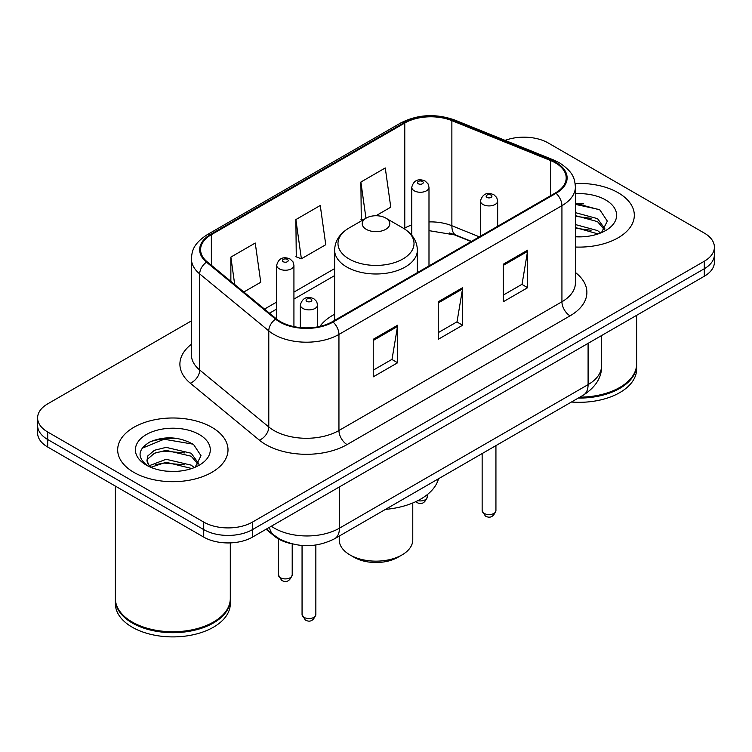 <?xml version="1.0" encoding="UTF-8"?>
<svg xmlns="http://www.w3.org/2000/svg" width="752" height="752" viewBox="0 0 752 752"><rect width="100%" height="100%" fill="white"/><g stroke="black" fill="none" stroke-linecap="round" stroke-linejoin="round"><path stroke-width="1.13" d="M334.631 314.242A60.912 35.165 0 0 0 319.854 326.415M471.147 241.58L453.418 234.417A45.966 26.536 0 0 0 449.311 232.932M291.09 543.602A34.479 19.909 180 0 1 274.64 536.317L266.076 529.258M177.444 438.444A45.966 26.536 0 0 0 150.532 441.65M583.759 203.858A45.966 26.536 0 0 0 575.393 203.82M191.393 320.897L47.696 403.862A34.479 19.909 0 0 0 37.6 417.933L37.6 432.945A34.479 19.909 0 0 0 47.696 447.026L203.726 537.107A34.479 19.909 0 0 0 252.484 537.107L704.304 276.247A34.479 19.909 0 0 0 714.4 262.175L714.4 254.665A34.479 19.909 0 0 1 704.304 268.737A34.479 19.909 0 0 0 714.4 254.665L714.4 247.154A34.479 19.909 0 0 0 704.304 233.082L548.274 143.002A34.479 19.909 0 0 0 505.109 140.389M37.6 417.933A34.479 19.909 0 0 0 47.696 432.005L203.726 522.085A34.479 19.909 0 0 0 252.484 522.085L252.484 529.596L704.304 268.737L252.484 529.596A34.479 19.909 0 0 1 203.726 529.596A34.479 19.909 0 0 0 252.484 529.596L252.484 537.107M47.696 432.005L47.696 439.516L203.726 529.596L47.696 439.516A34.479 19.909 0 0 1 37.6 425.444A34.479 19.909 0 0 0 47.696 439.516L47.696 447.026M618.163 192.738A55.159 31.847 0 0 0 575.139 183.488A55.159 31.847 0 0 1 618.163 192.738A55.159 31.847 0 0 1 634.321 215.251A55.159 31.847 0 0 0 618.163 192.738M211.848 427.315A55.159 31.847 0 0 0 151.735 420.415A55.159 31.847 0 0 0 117.679 449.837A55.159 31.847 0 0 0 133.837 472.359A55.159 31.847 0 0 0 193.95 479.259A55.159 31.847 0 0 0 228.006 449.837A55.159 31.847 0 0 0 211.848 427.315A55.159 31.847 0 0 0 151.735 420.415A55.159 31.847 0 0 0 117.679 449.837A55.159 31.847 0 0 0 133.837 472.359A55.159 31.847 0 0 0 193.95 479.259A55.159 31.847 0 0 0 228.006 449.837A55.159 31.847 0 0 0 211.848 427.315M555.427 162.893A36.773 21.235 180 0 1 566.2 177.904A36.773 21.235 180 0 1 555.427 192.916L332.44 321.659A36.773 21.235 180 0 1 276.313 318.82L207.242 261.865A36.773 21.235 180 0 1 200.587 249.692A36.773 21.235 180 0 1 211.359 234.68L404.773 123.008A36.773 21.235 180 0 1 451.867 120.63L550.52 160.514A36.773 21.235 180 0 1 555.427 162.893M556.076 162.517A37.694 21.761 0 0 0 551.047 160.082L452.394 120.198A37.694 21.761 0 0 0 404.115 122.642L210.71 234.304A37.694 21.761 0 0 0 206.49 262.175L275.561 319.13A37.694 21.761 0 0 0 333.089 322.035L556.076 193.292A37.694 21.761 0 0 0 556.076 162.517M373.236 339.302L373.236 376.837L397.62 362.765L397.62 325.231L373.236 339.302M373.236 370.172L392.018 359.334L397.517 326.471A9.193 5.311 -120 0 0 397.62 325.231M391.848 359.428L397.62 362.765M503.257 264.234L503.257 301.768L527.641 287.696L527.641 250.162L503.257 264.234M503.257 295.113L522.038 284.265L527.537 251.403A9.193 5.311 -120 0 0 527.641 250.162M521.869 284.359L527.641 287.696M438.247 301.768L438.247 339.302L462.63 325.231L462.63 287.696L438.247 301.768M438.247 332.647L457.028 321.8L462.527 288.937A9.193 5.311 -120 0 0 462.63 287.696M456.859 321.894L462.63 325.231M575.393 247.032A55.159 31.847 0 0 0 634.321 215.251A55.159 31.847 0 0 1 575.393 247.032M252.484 522.085L704.304 261.235A34.479 19.909 0 0 0 714.4 247.154M375.944 215.739L390.767 207.176L385.268 167.959L360.885 182.04L361.28 219.34M243.808 292.02L260.747 282.244L255.248 243.028L230.864 257.099L230.864 281.351M295.874 219.575L301.383 258.791L325.757 244.71L320.258 205.493L295.874 219.575L296.269 256.874M301.383 258.791L295.874 256.733M362.953 219.969L360.885 219.199M360.885 182.04L365.961 218.23M230.864 257.099L234.709 284.519M579.858 397.159A57.462 33.173 0 0 0 619.789 387.44A57.462 33.173 0 0 0 636.615 363.977L636.615 315.323M579.613 397.291A56.889 32.844 0 0 0 619.385 387.675A56.889 32.844 0 0 0 619.582 387.562M578.232 398.09A57.462 33.173 0 0 0 636.615 364.917A57.462 33.173 0 0 0 636.615 364.447M571.435 402.019A57.462 33.173 0 0 0 636.615 369.147L636.615 364.917M575.393 236.476L581.634 236.842M575.393 224.557L597.53 230.573L600.566 233.007M575.393 227.536L598.075 233.928M575.393 212.637L597.53 218.653L604.993 228.965M575.393 215.617L597.53 221.633L604.401 229.736M575.393 236.777A37.468 21.639 0 0 0 605.651 230.554A37.468 21.639 0 0 0 605.651 199.957A37.468 21.639 0 0 0 575.393 193.725M601.45 232.641L607.325 221.116L599.899 209.93L575.393 203.219M575.393 204.375L599.391 209.582M575.393 216.294L591.091 218.343M575.393 228.213L591.091 230.262M339.227 536.082L339.227 539.917A36.773 21.235 0 0 0 350 554.929L354.06 557.279A31.029 17.916 0 0 0 397.94 557.279L402 554.929A36.773 21.235 0 0 0 412.773 539.917L412.773 502.975M354.06 557.279L350 554.929A36.773 21.235 0 0 0 350 554.938A36.773 21.235 0 0 0 402 554.929M366.252 229.332A13.79 7.962 0 0 0 385.748 229.332A13.79 7.962 0 0 0 385.748 218.071L402.875 227.95A38.004 21.94 0 0 1 402.875 258.989A38.004 21.94 0 0 1 349.125 258.989A38.004 21.94 0 0 1 349.125 227.95C339.763 233.515 334.931 240.894 334.631 250.106A41.369 23.885 0 0 0 346.747 266.998A41.369 23.885 0 0 0 391.83 272.177A41.369 23.885 0 0 0 417.369 250.106C417.069 240.894 412.237 233.515 402.875 227.95L385.748 218.071A13.79 7.962 0 0 0 366.252 218.071A13.79 7.962 0 0 0 366.252 229.332M385.475 509.377A63.206 36.491 0 0 0 438.491 478.77M213.267 622.139A56.889 32.844 0 0 1 213.07 622.261A56.889 32.844 0 0 1 132.615 622.261L132.211 622.026A57.462 33.173 0 0 0 213.474 622.026A57.462 33.173 0 0 0 230.3 598.564L230.3 542.888M115.385 599.034A57.462 33.173 0 0 0 115.385 599.504A57.462 33.173 0 0 0 132.211 622.966A57.462 33.173 0 0 0 194.834 630.157A57.462 33.173 0 0 0 230.3 599.504A57.462 33.173 0 0 0 230.3 599.034M115.385 599.504L115.385 603.724A57.462 33.173 0 0 0 132.211 627.187A57.462 33.173 0 0 0 194.834 634.378A57.462 33.173 0 0 0 230.3 603.724L230.3 599.504M166.568 471.166L175.319 471.429M149.385 465.667L166.117 459.284L191.215 465.15L194.251 467.594M150.926 467.274L166.117 462.264L191.76 468.515M149.648 466.832L146.96 460.534A25.982 15.002 0 0 0 151.161 467.481M146.96 460.534L147.749 455.985L154.47 450.26L166.117 447.365L191.215 453.24L198.678 463.552M147.025 460.901L147.749 458.964L154.47 453.24L166.117 450.345L191.215 456.22L198.086 464.322M195.135 467.227L201.01 455.703L193.584 444.507C179.343 436.583 164.763 435.737 149.855 441.969C137.625 449.527 136.855 457.46 147.552 465.779L147.683 465.864M199.336 434.543A37.468 21.639 0 0 0 146.349 434.543A37.468 21.639 0 0 0 146.349 465.131A37.468 21.639 0 0 0 199.336 465.131A37.468 21.639 0 0 0 199.336 434.543M115.385 486.102L115.385 598.564A57.462 33.173 0 0 0 132.211 622.026L132.615 622.261M142.072 448.267L164.077 439.234L193.076 444.169M155.814 452.657L164.077 451.153L184.776 452.93M155.814 464.567L164.077 463.072L184.776 464.849M149.234 465.479L149.874 465.187M274.64 535.687L274.64 536.317M271.331 526.221A45.966 26.536 0 0 0 274.424 528.186A45.966 26.536 0 0 0 339.434 528.186L588.092 384.62A45.966 26.536 0 0 0 601.562 365.857C601.901 377.26 595.819 387.026 583.336 395.148L334.668 538.714A22.983 13.273 60 0 0 339.434 528.186L339.434 486.901M588.092 343.335L588.092 384.62A22.983 13.273 60 0 1 583.336 395.148M269.47 527.293A22.983 15.369 129.5 0 0 273.474 534.766L266.499 529.013M704.304 276.247L704.304 261.235M203.726 537.107L203.726 522.085M575.393 272.478A57.462 33.173 180 0 1 570.054 315.84L347.067 444.582A11.496 6.636 60 0 1 338.945 430.511L561.932 301.768A45.966 26.536 0 0 0 575.393 283.006L575.393 186.919A45.966 26.536 180 0 1 561.932 205.681A11.496 6.636 -120 0 0 556.076 193.292M347.067 444.582A57.462 33.173 180 0 1 265.804 444.582A57.462 33.173 180 0 1 259.365 440.155L190.294 383.2A57.462 33.173 180 0 1 191.393 344.266M273.935 430.511A45.966 26.536 0 0 0 338.945 430.511L338.945 334.424A45.966 26.536 180 0 1 268.784 330.88L199.703 273.925A45.966 26.536 180 0 1 191.393 258.697L191.393 354.784A45.966 26.536 0 0 0 199.703 370.012L268.784 426.967A45.966 26.536 0 0 0 273.935 430.511M575.393 186.919C574.65 179.014 573.917 172.443 559.554 162.883L553.51 159.95A11.496 5.386 112 0 0 551.047 160.082M553.51 159.95L454.857 120.076C435.822 113.336 417.745 114.313 400.647 123.008A11.496 6.636 60 0 1 404.115 122.642M210.71 234.304A11.496 6.636 -120 0 0 207.242 234.671C193.302 243.808 192.033 250.689 191.393 258.697M206.49 262.175A11.496 7.689 129.5 0 0 199.703 273.925L199.703 370.012A11.496 7.689 -50.5 0 1 190.294 383.2M454.857 120.076A11.496 5.386 112 0 0 452.394 120.198M275.561 319.13A11.496 7.689 129.5 0 0 268.784 330.88L268.784 426.967A11.496 7.689 -50.5 0 1 259.365 440.155M333.089 322.035A11.496 6.636 60 0 1 338.945 334.424L561.932 205.681L561.932 301.768A11.496 6.636 60 0 0 570.054 315.84M211.359 234.68L211.359 265.268M550.52 160.514L550.52 195.755M451.867 120.63L451.867 225.732A36.773 21.235 0 0 0 428.988 221.915M479.353 236.842L451.867 225.732A20.689 9.691 -68 0 0 455.975 235.122L428.988 230.648M411.748 224.951A36.773 21.235 0 0 0 404.773 228.11L403.937 228.589M404.773 123.008L404.773 228.11A20.689 11.947 60 0 1 404.745 229.106M334.631 268.605L293.929 292.105M276.689 302.05L264.507 309.091M438.247 302.962L462.527 288.937M503.257 265.428L527.537 251.403M373.236 340.487L397.517 326.471M495.935 510.599C493.66 516.803 490.135 518.617 485.35 516.041L482.145 510.599A6.9 3.986 0 0 0 484.156 513.409A6.9 3.986 0 0 0 491.676 514.274A6.9 3.986 0 0 0 495.935 510.599L495.935 445.607M482.944 204.459A8.62 4.973 180 0 1 480.415 200.944C482.624 193.875 487.127 191.826 493.942 194.796L496.724 197.522L497.655 200.944A8.62 4.973 180 0 1 492.334 205.54A8.62 4.973 180 0 1 482.944 204.459M491.065 195.078A2.876 1.654 0 0 0 487.005 195.078A2.876 1.654 0 0 0 487.005 197.428A2.876 1.654 0 0 0 491.065 197.428A2.876 1.654 0 0 0 491.065 195.078M315.849 614.563C313.584 620.767 310.059 622.581 305.274 620.015L302.06 614.563A6.9 3.986 0 0 0 304.081 617.383A6.9 3.986 0 0 0 311.601 618.247A6.9 3.986 0 0 0 315.849 614.563L315.849 545.031M302.868 308.433A8.62 4.973 180 0 1 300.339 304.908C302.539 297.839 307.051 295.79 313.866 298.76L316.648 301.486L317.579 304.908A8.62 4.973 180 0 1 312.259 309.504A8.62 4.973 180 0 1 302.868 308.433M310.99 299.042A2.876 1.654 0 0 0 306.929 299.042A2.876 1.654 0 0 0 306.929 301.392A2.876 1.654 0 0 0 310.99 301.392A2.876 1.654 0 0 0 310.99 299.042M417.839 500.653A6.9 3.986 0 0 0 427.268 496.94C424.993 503.144 421.468 504.959 416.683 502.392L415.696 501.697M428.988 265.917L428.988 187.295A8.62 4.973 180 0 1 423.667 191.892A8.62 4.973 180 0 1 414.277 190.811A8.62 4.973 180 0 1 411.748 187.295L411.748 235.263M418.338 183.77A2.876 1.654 0 0 0 422.398 183.77A2.876 1.654 0 0 0 422.398 181.429A2.876 1.654 0 0 0 418.338 181.429A2.876 1.654 0 0 0 418.338 183.77M280.43 577.733A6.9 3.986 0 0 0 287.95 578.598A6.9 3.986 0 0 0 292.208 574.923C289.934 581.127 286.409 582.941 281.624 580.365L278.419 574.923A6.9 3.986 0 0 0 280.43 577.733M293.929 326.612L293.929 265.268A8.62 4.973 180 0 1 288.608 269.865A8.62 4.973 180 0 1 279.218 268.784A8.62 4.973 180 0 1 276.689 265.268L276.689 319.13M283.278 261.743A2.876 1.654 0 0 0 287.339 261.743A2.876 1.654 0 0 0 287.339 259.402A2.876 1.654 0 0 0 283.278 259.402A2.876 1.654 0 0 0 283.278 261.743M334.668 538.714C316.178 548.001 297.679 548.001 279.18 538.714L273.474 534.766M601.562 365.857L601.562 335.561M400.647 123.008L207.242 234.671M411.748 233.064L410.16 233.515M334.631 275.599L293.929 299.099M276.689 309.053L269.498 313.199M471.476 241.392L455.975 235.122M417.369 272.628L417.369 250.106M334.631 320.399L334.631 250.106M366.252 218.071L349.125 227.95M482.145 510.599L482.145 453.569M480.415 236.231L480.415 200.944M497.655 226.277L497.655 200.944M302.06 614.563L302.06 545.491M300.339 327.581L300.339 304.908M317.579 326.885L317.579 304.908M427.268 496.94L427.268 494.647M428.988 187.295L428.057 183.864L425.275 181.138C421.731 179.437 414.305 177.669 411.748 187.295M292.208 574.923L292.208 543.893M293.929 265.268L292.998 261.846L290.216 259.12C286.672 257.419 279.246 255.652 276.689 265.268M278.419 574.923L278.419 538.921"/></g></svg>
